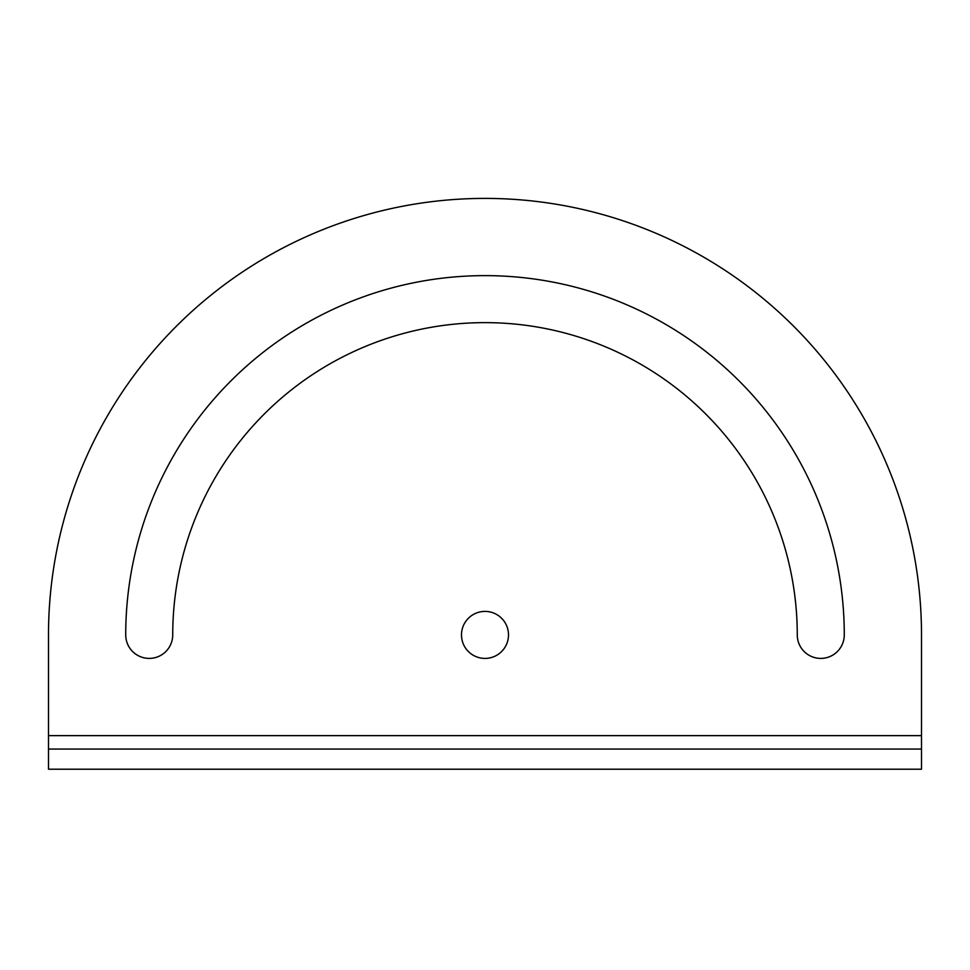 <?xml version="1.0" encoding="UTF-8"?>
<svg xmlns="http://www.w3.org/2000/svg" width="970" height="970" viewBox="0 0 970 970"><rect width="100%" height="100%" fill="white"/><g stroke="black" fill="none" stroke-linecap="round" stroke-linejoin="round"><path stroke-width="1.45" d="M508.498 634.901A23.498 23.498 0 0 0 473.251 614.543A23.498 23.498 0 0 0 473.251 655.259A23.498 23.498 0 0 0 508.498 634.901M921.5 735.636L921.5 634.901A436.5 436.5 0 0 0 485 198.401A436.5 436.5 0 0 0 48.5 634.901L48.5 735.636L921.5 735.636L921.5 769.21L48.5 769.21L48.5 735.636M797.267 634.901A23.498 23.498 0 0 0 820.765 658.4A23.498 23.498 0 0 0 844.276 634.901A359.276 359.276 0 0 0 485 275.625A359.276 359.276 0 0 0 125.724 634.901A23.498 23.498 0 0 0 149.234 658.4A23.498 23.498 0 0 0 172.733 634.901A312.267 312.267 0 0 1 485 322.634A312.267 312.267 0 0 1 797.267 634.901M48.5 749.058L921.5 749.058"/></g></svg>
